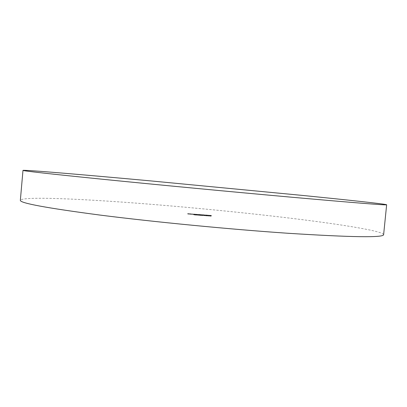 <?xml version="1.0" encoding="UTF-8"?>
<svg xmlns="http://www.w3.org/2000/svg" width="407" height="407" viewBox="0 0 407 407"><rect width="100%" height="100%" fill="white"/><g stroke="black" fill="none" stroke-linecap="round" stroke-linejoin="round"><path stroke-width="0.31" stroke-dasharray="2.04 1.53" d="M383.623 234.651C382.972 231.262 345.93 225.127 300.02 219.378C253.419 213.578 198 208.028 147.146 203.983C82.85 198.87 21.866 196.133 20.35 200.31M200.722 214.957L203.012 215.237L200.722 214.957L200.758 214.606L202.996 214.886L202.966 215.237M197.665 214.738L198.758 214.835L197.665 214.738L197.695 214.387L197.771 214.764M194.18 214.428L195.813 214.667L194.18 214.428L194.215 214.077L193.686 214.067L193.859 214.474M191.173 214.331L189.601 214.107L191.56 214.347L190.501 213.904L190.471 214.26M197.731 215.11L199.048 215.354L197.731 215.11L197.761 214.754L198.845 214.982L198.809 215.334M200.966 215.354L203.79 215.562L200.966 215.354L200.997 214.998L201.775 215.161L201.74 215.512M208.954 215.954L211.167 216.203L208.954 215.954L208.984 215.598L209.778 215.761L209.747 216.117M206.797 215.893L204.563 215.654L206.797 215.893L206.832 215.542L207.031 215.908M208.023 215.578L205.84 215.334L208.074 215.598L208.058 215.232L207.468 215.161L207.438 215.507M208.969 215.547L211.416 215.847L208.969 215.547L209 215.196L210.073 215.415L210.043 215.766M193.747 214.81L196.067 215.125L193.747 214.81L193.778 214.453L194.821 214.672L194.79 215.028M207.921 215.512L209.01 215.608L207.921 215.512L208.063 215.186L208.028 215.537M204.777 215.278L205.871 215.374L204.777 215.278L204.919 214.947L204.884 215.298M206.771 215.786L208.984 216.036L206.771 215.786L206.807 215.435L207.595 215.598L207.56 215.949M188.934 214.174L187.612 213.96L190.038 213.904L190.003 214.255M201.287 215.522L198.738 215.217L201.287 215.522L201.323 215.166L201.521 215.537M196.367 215.018L197.756 215.186L195.894 215.003L196.367 215.018L196.398 214.662L197.263 214.748L197.232 215.105M192.669 214.443L193.406 214.509L192.15 214.275L193.071 214.474L192.669 214.443L192.704 214.092L192.928 214.474M196.169 214.575L197.802 214.815L196.169 214.575L196.199 214.23L195.675 214.214L195.848 214.626M200.397 215.028L198.504 214.759L200.783 215.038L199.593 214.581L199.557 214.932M203.286 215.115L204.925 215.354L203.286 215.115L203.317 214.764L202.803 214.754L202.981 215.166M194.821 214.672L196.098 214.769L196.067 215.125M196.098 214.769L195.96 215.105M195.991 214.748L194.948 214.667L194.917 215.023M194.948 214.667L194.627 214.601L194.597 214.957M194.627 214.601L195.67 214.682L195.635 215.033M195.67 214.682L195.528 215.013M195.564 214.657L194.521 214.581L194.49 214.932M194.521 214.581L194.012 214.474L193.981 214.825M210.073 215.415L211.147 215.496L211.116 215.842M211.147 215.496L211.452 215.496L211.355 215.827M211.386 215.476L210.195 215.349L210.16 215.7M210.195 215.349L210.633 215.323L210.597 215.669M210.633 215.323L210.317 215.649M210.348 215.298L209.875 215.679M209.91 215.328L209.691 215.664M209.722 215.318L209.229 215.217L209.198 215.562M211.157 215.461L209.834 215.339L211.157 215.461L211.162 215.822L209.803 215.685L211.126 215.812M210.195 215.41L210.16 215.761M209.834 215.339L209.803 215.685M208.063 215.186L209.045 215.262L209.01 215.608M209.045 215.262L208.903 215.588M208.933 215.237L207.952 215.166M207.468 215.161L207.646 215.486M207.682 215.14L207.265 215.079L207.234 215.425M207.265 215.079L206.471 215.003L206.441 215.349M206.471 215.003L205.876 214.982L205.901 215.354M205.937 215.003L206.731 215.105L206.7 215.451M206.731 215.105L206.553 215.471M206.583 215.12L207.611 215.232L207.575 215.583M207.611 215.232L208.058 215.232M206.583 215.028L207.489 215.135L206.125 215.008L207.453 215.481L206.553 215.374M207.153 215.14L207.86 215.222L206.787 215.13L207.824 215.573L207.122 215.491M207.829 215.217L207.799 215.562M207.489 215.211L207.453 215.557M206.812 215.14L206.781 215.486M207.448 215.12L207.417 215.471M207.051 215.12L207.015 215.466M206.161 215.023L206.13 215.369M204.919 214.947L205.901 215.023L205.871 215.374M205.901 215.023L205.759 215.349M205.794 215.003L204.807 214.927M207.066 215.557L206.278 215.395L206.242 215.751M206.278 215.395L206.013 215.73M206.044 215.379L206.145 215.761M206.181 215.405L205.26 215.318L205.225 215.669M205.26 215.318L204.599 215.298L204.65 215.679M204.528 214.927L203.057 214.779L204.528 214.927L204.492 215.278L206.079 215.486L206.049 215.837M206.079 215.486L206.685 215.512L206.654 215.863M205.362 215.339L206.502 215.481L204.853 215.323L206.471 215.832L205.332 215.69M206.435 215.461L206.405 215.812M205.988 215.466L205.952 215.817M203.017 214.815L204.96 215.003L204.879 215.7M207.595 215.598L207.794 215.969M207.824 215.613L207.651 215.939M207.682 215.588L208.557 215.674L208.526 216.025M208.557 215.674L209.02 215.685L208.46 215.562L208.425 215.913M208.46 215.562L208.196 215.893M208.226 215.542L208.75 215.654L208.72 216.005M208.75 215.654L208.389 216M208.42 215.649L207.57 215.557L207.534 215.908M207.57 215.557L207.036 215.456L207.005 215.807M209.778 215.761L209.976 216.132M210.012 215.781L209.834 216.102M209.87 215.751L210.74 215.837L210.709 216.188M210.74 215.837L211.197 215.847L210.633 215.725L210.602 216.076M210.633 215.725L210.368 216.056M210.404 215.705L210.933 215.817L210.897 216.168L210.943 215.827L210.572 216.168M210.602 215.812L209.753 215.72L209.717 216.076M209.753 215.72L209.218 215.618L209.183 215.969M190.038 213.904L189.901 214.235M189.932 213.879L189.046 213.812L189.011 214.168M189.046 213.812L188.639 213.746L188.604 214.097M188.639 213.746L188.929 214.128M188.965 213.772L189.525 213.792L189.418 214.118M189.453 213.767L188.187 213.619L188.156 213.97M188.187 213.619L187.647 213.609L187.642 213.975M187.678 213.619L187.876 213.99M187.912 213.639L188.304 213.644L188.273 213.996M188.304 213.644L189.219 213.746L189.189 214.102M189.219 213.746L188.817 213.746L188.787 214.102M188.817 213.746L188.192 213.695L188.156 214.046M188.192 213.695L188.965 213.823M201.775 215.161L201.974 215.532M202.009 215.176L201.841 215.501M201.872 215.15L202.248 215.191L202.213 215.547M202.248 215.191L202.676 215.232L202.645 215.583M202.676 215.232L203.093 215.237L203.062 215.588L203.098 215.242M203.093 215.237L203.978 215.328L203.943 215.679M203.978 215.328L204.39 215.339L203.826 215.211L203.79 215.562M203.826 215.211L203.556 215.547M203.592 215.196L204.141 215.313L203.81 215.659M203.841 215.303L202.528 215.115L202.498 215.466M202.528 215.115L202.264 215.451M202.294 215.094L202.839 215.217L202.508 215.562M202.544 215.206L201.231 215.018L201.2 215.369M201.557 215.186L200.468 214.957L200.432 215.313M200.468 214.957L200.198 215.293M200.234 214.942L200.33 215.323M200.366 214.967L199.445 214.881L199.41 215.232M199.445 214.881L198.769 214.86L198.82 215.242M198.85 214.886L200.249 215.049L200.219 215.4M200.249 215.049L200.86 215.069L200.824 215.425M200.86 215.069L201.323 215.166M199.547 214.901L200.682 215.044L199.028 214.886L199.547 214.901L199.511 215.252L200.651 215.395L199.511 215.252M200.615 215.023L200.585 215.374M200.158 215.028L200.127 215.379M199.084 214.906L199.054 215.257M198.845 214.982L199.048 215.354M199.079 214.998L197.995 214.774L197.965 215.125M197.263 214.748L197.395 215.11M197.426 214.754L196.337 214.647L196.301 214.998M196.337 214.647L195.686 214.626L195.736 215.008M195.767 214.657L196.245 214.728L196.21 215.079M196.245 214.728L197.136 214.81L197.1 215.166M197.136 214.81L197.751 214.84L197.721 215.191M197.751 214.84L197.66 215.15M197.695 214.799L195.986 214.667L195.95 215.023M195.986 214.667L196.398 214.662M196.103 214.693L197.563 214.81L196.103 214.693L196.072 215.044L197.532 215.161L196.072 215.044M197.405 214.392L195.935 214.245L197.405 214.392L197.563 214.81M196.489 214.743L196.454 215.094M197.054 214.794L197.019 215.145M190.501 213.904L190.237 214.24M190.267 213.889L191.305 214.001L191.275 214.357M191.305 214.001L191.845 214.021L191.768 214.357M191.799 214.006L191.285 213.934L191.254 214.286M191.285 213.934L191.448 214.291M191.483 213.94L191.422 214.265M191.453 213.914L190.227 213.777L190.196 214.128M190.227 213.777L189.631 213.756L189.626 214.123M189.662 213.772L189.921 214.128M189.957 213.777L190.334 213.797L190.303 214.148M190.334 213.797L191.214 213.894L191.178 214.245M191.214 213.894L190.629 213.879L190.598 214.23M190.629 213.879L190.7 214.25M190.735 213.899L191.57 213.985L191.534 214.336M191.57 213.985L191.204 213.98M192.959 214.123L193.442 214.158L193.406 214.509M193.442 214.158L192.414 213.945L192.379 214.296M192.414 213.945L192.15 214.275M192.18 213.924L193.101 214.118L193.071 214.474M193.101 214.118L192.704 214.092M193.89 214.123L195.299 214.306L195.268 214.657M195.299 214.306L195.843 214.316L195.614 214.606M195.65 214.26L194.215 214.077M195.416 214.24L193.946 214.092L195.416 214.24L195.548 214.642L193.91 214.443L195.385 214.591M195.202 214.28L195.167 214.631M195.06 214.179L195.029 214.53M194.327 214.097L194.297 214.448M195.884 214.275L197.293 214.453L197.258 214.804M197.293 214.453L197.833 214.464L197.604 214.759M197.639 214.408L196.199 214.23M197.192 214.433L197.161 214.784L195.899 214.591L197.375 214.738M197.573 214.438L197.161 214.784M197.049 214.326L197.013 214.677M196.316 214.25L196.281 214.601M197.802 214.413L198.794 214.484L198.758 214.835M198.794 214.484L198.652 214.815M198.687 214.464L197.695 214.387M199.593 214.581L199.328 214.916M199.359 214.565L200.549 214.703L200.519 215.049M200.549 214.703L201.078 214.713L200.982 215.044M201.017 214.693L199.196 214.469L199.16 214.82M199.196 214.469L200.392 214.56L200.361 214.911M200.392 214.56L200.254 214.886M200.285 214.54L198.54 214.408L198.504 214.759M198.54 214.408L199.969 214.57L199.934 214.921M199.969 214.57L200.778 214.677L200.743 215.023M200.778 214.677L200.432 214.677M202.996 214.886L203.012 215.237M203.042 214.891L202.315 214.738L202.279 215.089M202.315 214.738L202.574 215.11M202.61 214.759L202.467 215.089M202.503 214.738L202.172 215.064M202.203 214.718L201.928 215.013M201.964 214.667L201.699 214.998M201.735 214.647L201.943 215.049M201.974 214.698L200.758 214.606M201.317 214.662L202.538 214.815L201.317 214.662L201.282 215.013L202.508 215.166L201.282 215.013M202.081 214.723L202.05 215.069M202.538 214.815L202.508 215.166M204.431 214.993L204.395 215.344M204.96 215.003L204.721 215.293M204.757 214.947L203.317 214.764M204.329 214.972L204.294 215.323L203.027 215.13L204.492 215.278M204.701 214.977L204.294 215.323M204.161 214.865L204.131 215.217M203.434 214.789L203.398 215.135M210.587 215.456L210.551 215.802M210.673 215.445L210.638 215.796M210.297 215.374L210.266 215.72M208.862 215.644L208.827 215.995M208.598 215.618L208.567 215.969M207.321 215.512L207.29 215.863M211.04 215.807L211.009 216.158M210.78 215.781L210.745 216.137M209.503 215.674L209.468 216.031M204.248 215.298L204.212 215.654M204.014 215.283L203.983 215.634M202.834 215.176L202.798 215.532M202.691 215.176L202.661 215.532M201.557 215.084L201.526 215.435M194.124 214.143L194.088 214.494M196.113 214.291L196.082 214.642M200.117 214.575L200.086 214.927M203.246 214.83L203.21 215.181M211.416 215.847L211.452 215.496M211.162 215.822L211.192 215.471M207.707 215.507L207.738 215.155M205.84 215.334L205.876 214.982M206.507 215.456L206.542 215.105M208.074 215.598L208.109 215.247M207.824 215.573L207.86 215.222M206.751 215.476L206.787 215.13M207.453 215.481L207.489 215.135M206.09 215.359L206.125 215.008M204.563 215.654L204.599 215.298M206.471 215.832L206.502 215.481M204.823 215.679L204.853 215.323M208.984 216.036L209.02 215.685M208.73 216.015L208.76 215.659M211.167 216.203L211.197 215.847M189.494 214.143L189.525 213.792M187.612 213.96L187.647 213.609M187.866 213.985L187.897 213.634M189.235 214.118L189.27 213.761M204.36 215.69L204.39 215.339M204.111 215.669L204.141 215.313M202.808 215.568L202.839 215.217M198.738 215.217L198.769 214.86M200.651 215.395L200.682 215.044M198.998 215.242L199.028 214.886M195.655 214.982L195.686 214.626M197.756 215.186L197.833 214.464M195.894 215.003L195.93 214.652M191.814 214.372L191.845 214.021M191.478 214.286L191.514 213.934M189.601 214.107L189.631 213.756M191.214 214.255L191.249 213.904M191.56 214.347L191.595 213.996M193.656 214.418L193.686 214.067M195.813 214.667L195.843 214.316M195.548 214.642L195.584 214.291M193.91 214.443L193.946 214.092M195.645 214.565L195.675 214.214M195.899 214.591L195.935 214.245M201.048 215.064L201.078 214.713M200.783 215.038L200.819 214.687M202.767 215.105L202.803 214.754M203.027 215.13L203.057 214.779"/><path stroke-width="0.61" d="M291.27 197.181C355.189 202.854 386.981 205.382 386.65 204.762C385.724 204.049 348.428 200.03 302.37 195.416L149.293 180.769C85.017 174.873 24.191 169.688 22.98 170.385C22.711 170.889 49.527 173.875 103.429 179.345C157.127 184.753 233.679 192.023 291.27 197.181M22.98 170.385L20.35 200.31C19.887 203.093 46.5 208.023 100.183 215.1C153.683 221.912 230.108 229.324 287.744 233.257C351.74 237.327 383.699 237.79 383.623 234.651L386.65 204.762"/></g></svg>
